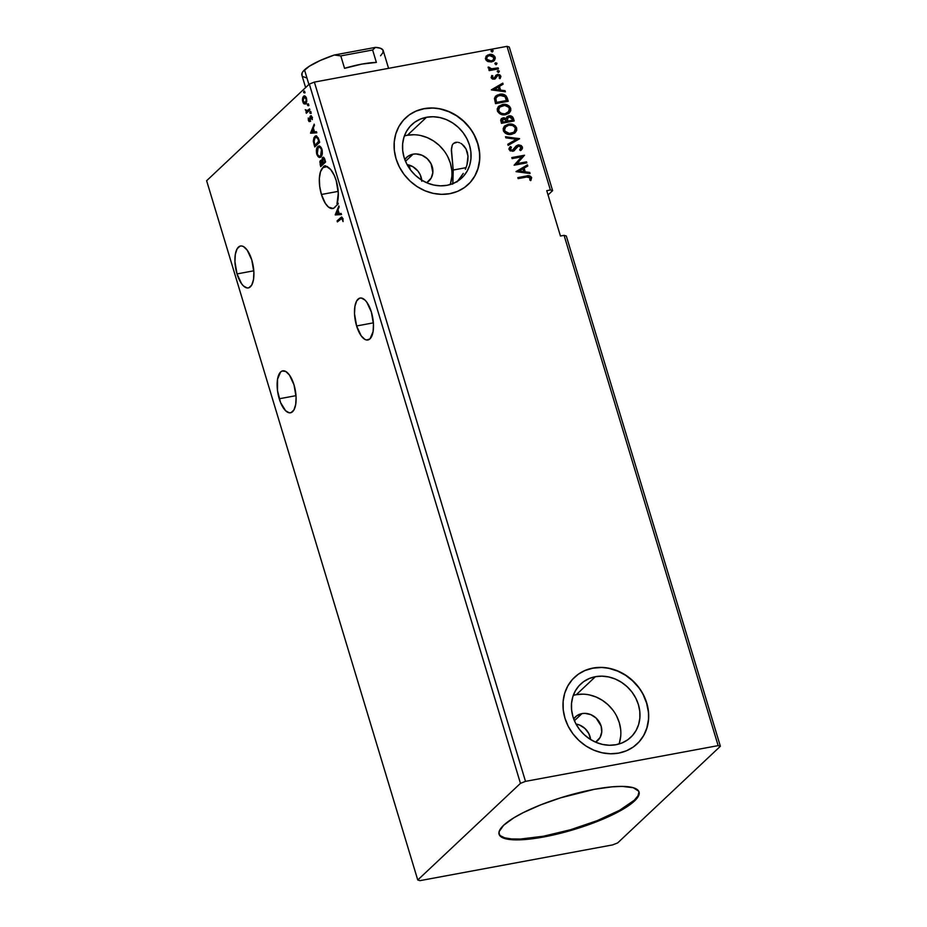 <?xml version="1.0" encoding="UTF-8"?>
<svg xmlns="http://www.w3.org/2000/svg" width="927" height="927" viewBox="0 0 927 927"><rect width="100%" height="100%" fill="white"/><g stroke="black" fill="none" stroke-linecap="round" stroke-linejoin="round"><path stroke-width="1.39" d="M279.236 398.772A21.321 8.83 79.5 0 1 282.735 370.858A21.321 8.83 79.5 0 1 294.01 384.879L289.433 375.018L285.748 371.46L282.19 371.009L280.626 371.982L277.532 379.189L277.509 390.649L280.545 402.515L285.632 410.765L289.328 412.816L291.055 412.642L293.94 409.931L295.701 404.462L296.095 397.069L294.01 384.879A21.321 8.83 79.5 0 1 290.51 412.793A21.321 8.83 79.5 0 1 279.236 398.772L296.003 395.667L279.236 398.772M356.605 325.968A21.321 8.83 79.5 0 1 360.105 298.054A21.321 8.83 79.5 0 1 371.379 312.063L366.802 302.214L364.983 300.07L361.287 298.019L359.56 298.193L356.675 300.904L354.914 306.373L354.52 313.766L356.605 325.968L361.182 335.817L364.867 339.375L366.698 340.012L369.989 338.865L373.083 331.657L373.465 324.265L371.379 312.063A21.321 8.83 79.5 0 1 367.88 339.977A21.321 8.83 79.5 0 1 356.605 325.968L373.384 322.851L356.605 325.968M467.335 152.295L467.984 156.142L466.026 148.923L467.335 152.295M464.16 146.142L466.026 148.923L461.936 144.079L464.16 146.142M460.754 143.326L461.936 144.079L460.754 143.326M458.367 142.399L459.56 142.758L458.367 142.399M455.122 142.468L457.22 142.225L453.419 143.465L452.225 145.191L451.345 150.498L453.21 170.035L466.061 167.66L453.21 170.035L451.403 148.957L452.225 145.191L453.419 143.465L455.76 142.306M324.763 165.771L322.874 167.648L323.766 166.327L326.721 166.675A21.321 8.83 79.5 0 1 336.2 180.591L334.276 175.412L330.661 169.502L325.539 165.829L323.766 166.327L320.475 171.796L319.363 178.366L319.699 186.339L321.426 194.485L338.204 191.379L321.426 194.485A21.321 8.83 79.5 0 1 322.874 167.648L323.593 167.52A21.321 8.83 79.5 0 1 325.655 166.443A21.321 8.83 79.5 0 1 326.443 166.385M237.022 273.917A21.321 8.83 79.5 0 1 240.522 246.003A21.321 8.83 79.5 0 1 251.796 260.012L247.219 250.163L243.534 246.605L241.704 245.968L239.977 246.142L237.092 248.853L235.319 254.322L234.937 261.715L237.022 273.917L241.599 283.766L243.419 285.91L247.115 287.961L248.842 287.787L251.727 285.076L253.488 279.606L253.882 272.214L251.796 260.012A21.321 8.83 79.5 0 1 248.297 287.926A21.321 8.83 79.5 0 1 237.022 273.917L253.789 270.8L237.022 273.917M638.97 792.052L637.95 795.829L634.265 800.244L619.595 810.291L597.197 820.65L570.476 829.746L543.512 836.212L520.395 839.039L511.426 838.935L504.659 837.811L500.36 835.714L498.981 833.883A73.106 17.126 163.2 0 0 543.512 836.212L543.743 836.965A73.106 17.126 -16.8 0 1 499.074 834.265A73.106 17.126 -16.8 0 1 594.381 789.306L612.283 786.814L622.237 786.397L633.234 787.707L638.703 791.194L639.027 794.601L634.497 800.998L624.323 808.437L614.833 813.663L597.417 821.403L577.579 828.425L543.743 836.965L525.841 839.468L515.887 839.874L504.891 838.564L499.421 835.076L499.097 831.67L503.628 825.273L513.801 817.834L523.292 812.608L540.696 804.868L560.545 797.846L594.381 789.306A73.106 17.126 -16.8 0 1 639.051 792.006A73.106 17.126 -16.8 0 1 543.743 836.965L543.512 836.212A73.106 17.126 163.2 0 0 638.912 791.635M590.615 739.549A16.246 14.287 46.7 0 0 575.991 724.022L579.734 725.099L585.007 728.529L588.819 733.581L590.615 739.549M582.005 713.593A16.246 14.287 -133.3 0 1 599.468 722.26A16.246 14.287 -133.3 0 1 597.695 740.546A16.246 14.287 -133.3 0 1 595.574 742.156L600.07 737.498L601.75 732.006L601.102 726.015L596.119 718.066L590.847 714.647L584.925 713.361L582.005 713.593L574.416 720.731L582.005 713.593L576.779 715.783L573.697 718.912A16.246 14.287 -133.3 0 1 575.435 716.884A16.246 14.287 -133.3 0 1 582.005 713.593M413.106 154.172A16.246 14.287 -133.3 0 1 430.568 162.839A16.246 14.287 -133.3 0 1 428.795 181.124A16.246 14.287 -133.3 0 1 426.675 182.735L431.171 178.077L432.851 172.584L431.032 163.697L427.22 158.656L421.947 155.226L416.026 153.94L413.106 154.172L405.516 161.31L413.106 154.172L407.88 156.362L404.798 159.49A16.246 14.287 -133.3 0 1 406.536 157.463A16.246 14.287 -133.3 0 1 413.106 154.172M421.785 181.286L420.325 174.994L418.019 171.182L412.99 166.767L407.046 164.519L408.958 165.018L410.394 169.768L408.958 165.018A16.246 14.287 46.7 0 1 421.715 180.139M618.993 744.01A36.547 32.155 46.7 0 0 611.136 707.95A36.547 32.155 46.7 0 0 576.293 694.694L595.424 676.687A36.547 32.155 -133.3 0 1 634.717 696.177A36.547 32.155 -133.3 0 1 630.742 737.336A36.547 32.155 -133.3 0 1 615.968 744.729L609.387 745.262L602.666 744.462L596.061 742.365L589.827 739.062L584.207 734.659L579.41 729.34L575.621 723.303L572.979 716.78L571.611 710.024L571.542 703.303L572.793 696.861L575.308 690.951L578.981 685.795L583.686 681.6L589.248 678.529L595.424 676.687L602.005 676.165L608.726 676.953L615.331 679.051L621.565 682.365L627.197 686.768L631.994 692.087L635.783 698.124L638.413 704.636L639.792 711.391L639.85 718.124L638.61 724.566L636.096 730.476L632.411 735.621L627.706 739.816L622.156 742.886L615.968 744.729A36.547 32.155 -133.3 0 1 576.675 725.238A36.547 32.155 -133.3 0 1 580.65 684.091A36.547 32.155 -133.3 0 1 595.424 676.687L576.293 694.694A36.547 32.155 46.7 0 0 573.268 695.412M450.093 184.589A36.547 32.155 46.7 0 0 442.237 148.54A36.547 32.155 46.7 0 0 407.393 135.272L426.524 117.277A36.547 32.155 -133.3 0 1 465.817 136.756A36.547 32.155 -133.3 0 1 461.843 177.914A36.547 32.155 -133.3 0 1 447.069 185.307L440.487 185.84L433.766 185.041L427.162 182.943L420.928 179.641L415.308 175.238L410.51 169.919L406.721 163.882L404.079 157.358L402.712 150.603L402.642 143.882L403.894 137.439L406.408 131.53L410.082 126.373L414.786 122.179L420.348 119.108L426.524 117.277L433.106 116.744L439.827 117.544L446.432 119.629L452.666 122.943L458.297 127.347L463.094 132.665L466.884 138.702L469.514 145.226L470.893 151.97L470.951 158.702L469.711 165.145L467.196 171.055L463.512 176.2L458.807 180.394L453.257 183.476L447.069 185.307A36.547 32.155 -133.3 0 1 407.776 165.817A36.547 32.155 -133.3 0 1 411.75 124.67A36.547 32.155 -133.3 0 1 426.524 117.277L407.393 135.272A36.547 32.155 46.7 0 0 404.369 135.991M467.857 160.568L467.984 156.142L466.941 165.029L467.857 160.568M465.366 169.34L466.941 165.029L465.366 169.34M457.625 181.194L463.28 173.407M452.921 182.526L453.21 170.035L452.724 183.685M468.181 184.508L468.112 184.566A45.69 40.197 46.7 0 0 473.071 133.129A45.69 40.197 46.7 0 0 423.963 108.772L424.102 108.633A45.69 40.197 -133.3 0 1 473.222 132.99A45.69 40.197 -133.3 0 1 468.251 184.438A45.69 40.197 -133.3 0 1 449.78 193.685L457.509 191.379L464.45 187.544L470.337 182.295L474.937 175.863L478.077 168.471L479.63 160.417L479.549 152.016L477.834 143.569L474.543 135.423L469.804 127.88L463.813 121.228L456.779 115.724L448.981 111.588L440.731 108.969L432.33 107.972L424.102 108.633L416.374 110.927L409.433 114.774L403.546 120.012L398.946 126.454L395.806 133.847L394.242 141.889L394.323 150.301L396.049 158.749L399.34 166.895L404.068 174.438L410.07 181.089L417.104 186.594L424.89 190.73L433.152 193.349L441.553 194.346L449.78 193.685A45.69 40.197 -133.3 0 1 400.661 169.317A45.69 40.197 -133.3 0 1 405.632 117.88A45.69 40.197 -133.3 0 1 424.102 108.633L423.963 108.772A45.69 40.197 46.7 0 0 405.505 118.007L405.562 117.949M637.081 743.918L637.011 743.987A45.69 40.197 46.7 0 0 641.971 692.539A45.69 40.197 46.7 0 0 592.863 668.182L593.002 668.054A45.69 40.197 -133.3 0 1 642.121 692.411A45.69 40.197 -133.3 0 1 637.15 743.848A45.69 40.197 -133.3 0 1 618.68 753.106L626.409 750.8L633.35 746.965L639.236 741.716L643.836 735.285L646.976 727.892L648.529 719.839L648.448 711.438L646.733 702.99L643.442 694.844L638.703 687.301L632.712 680.65L625.679 675.146L617.88 671.009L609.63 668.39L601.229 667.394L593.002 668.054L585.273 670.348L578.332 674.196L572.446 679.433L567.845 685.876L564.705 693.257L563.141 701.31L563.222 709.723L564.949 718.17L568.239 726.316L572.967 733.86L578.969 740.511L586.003 746.015L593.79 750.152L602.052 752.77L610.453 753.767L618.68 753.106A45.69 40.197 -133.3 0 1 569.56 728.738A45.69 40.197 -133.3 0 1 574.531 677.301A45.69 40.197 -133.3 0 1 593.002 668.054L592.863 668.182A45.69 40.197 46.7 0 0 574.392 677.428M617.672 842.91L720.372 746.27L566.304 235.991L720.372 746.27L718.147 745.621L564.079 235.342L566.304 235.991L564.079 235.342L718.147 745.621L525.493 781.368L314.369 82.097L507.023 46.35L550.383 189.989L546.756 190.661L560.441 236.014L564.079 235.342L560.441 236.014L546.756 190.661L550.383 189.989L507.023 46.35L509.247 46.999L552.619 190.638L509.247 46.999L507.023 46.35L314.369 82.097L525.493 781.368L520.453 783.361L417.753 880.001L206.628 180.73L309.328 84.09L520.453 783.361L309.328 84.09L314.369 82.097L309.328 84.09L206.628 180.73L417.753 880.001L419.977 880.65L612.631 844.903L617.672 842.91L720.372 746.27L718.147 745.621L525.493 781.368L520.453 783.361L417.753 880.001L419.977 880.65L612.631 844.903L617.672 842.91M548.042 194.937L552.619 190.638L550.383 189.989L552.619 190.638L548.042 194.937M335.284 214.948L341.484 214.554L341.148 213.453L339.166 213.581L338.042 209.861L338.876 205.91L335.284 214.948L341.484 214.554L341.148 213.453L339.166 213.581L338.042 209.861L338.876 205.91L335.238 214.786L335.956 214.647L339.166 206.848L336.014 214.821L335.284 214.948M338.262 203.87L337.949 202.851L336.988 203.766L338.297 193.198L336.2 180.591A21.321 8.83 79.5 0 1 336.988 203.766L337.718 203.627A21.321 8.83 79.5 0 1 337.185 204.879A21.321 8.83 -100.5 0 0 337.718 203.627L336.988 203.766L337.949 202.851L338.262 203.87L335.794 206.188L338.262 203.87M321.426 194.485L325.354 203.395L328.552 207.127L333.338 208.505L335.794 206.188A21.321 8.83 79.5 0 1 333.697 208.169L333.291 208.343A21.321 8.83 79.5 0 1 332.7 208.505A21.321 8.83 79.5 0 1 321.426 194.485M320.916 156.814L322.225 153.998L322.237 150.522L321.009 147.289L318.784 146.107L316.721 148.552L316.489 153.001L318.297 156.848L320.916 156.814C322.341 155.539 322.677 153.036 321.947 149.293C320.58 146.153 319.212 145.272 317.822 146.663C316.385 147.926 316.037 150.452 316.791 154.241C318.158 157.347 319.537 158.204 320.916 156.814L320.649 157.231M310.603 133.198L316.802 132.804L316.466 131.704L314.485 131.819L313.361 128.111L314.195 124.16L310.545 133.024L316.802 132.804L316.466 131.704L314.485 131.819L313.361 128.111L314.195 124.16L310.545 133.024L311.275 132.897L314.473 125.099L311.333 133.059L310.603 133.198M310.522 113.453L310.336 111.715L309.78 112.596L310.522 113.453L310 111.761L310.522 113.453L309.85 113.001M308.158 105.655L307.984 103.917L307.428 104.786L308.158 105.655L308.32 104.427L307.648 103.963L308.158 105.655L307.497 105.191M304.323 92.932L304.149 91.194L303.581 92.074L304.323 92.932L303.813 91.24L304.323 92.932L303.65 92.468M306.478 103.65L304.172 103.998L305.748 103.789L306.478 98.308C305.504 96.002 304.508 95.342 303.5 96.327L304.218 96.188L302.515 98.517L303.187 98.389L302.515 98.517L302.747 101.819L304.172 103.998L306.049 103.442L306.802 100.116L305.806 96.837L304.01 95.991L302.897 97.184L302.434 100.093L303.384 103.245L304.902 103.87L303.477 101.68M309.896 109.907L309.583 108.888L306.698 111.101L305.284 109.676L306.513 111.773L306.292 113.291L309.896 109.907L309.583 108.888L306.895 111.089L307.822 110.892L305.284 109.676L306.513 111.773L306.292 113.291L309.896 109.907M308.355 120.406L309.12 121.588L310.024 121.298L311.008 116.802L312.283 119.641L311.298 115.794L310.082 116.501L309.479 120.522L308.274 117.961L308.355 120.406L309.885 121.46L310.777 116.918L312.283 119.641L312.144 117.08L310.452 115.91L309.815 119.907L308.784 119.931L308.274 117.961L308.355 120.406M318.749 139.224L316.536 135.875L313.952 137.602L313.326 141.136L314.751 146.941L319.676 142.306L318.749 139.224L315.887 135.829L314.821 136.42L313.372 141.622L314.751 146.941L319.676 142.306L318.749 139.224M325.609 161.982L324.056 157.764L322.376 157.625L321.843 160.8L320.742 160.336L319.85 161.599L320.684 166.617L325.609 161.982L324.809 159.328L322.48 157.532L321.843 160.8L320.429 160.545L320.684 166.617L325.609 161.982M340.661 218.818L342.955 218.934L342.353 219.039L343.048 221.588L342.851 218.552L341.507 216.999L337.08 220.881L337.984 221.344L337.08 220.881L337.382 221.901L341.715 218.204L343.048 221.588L342.909 218.749L341.773 217.011L337.08 220.881L337.382 221.901L342.26 218.065M487.892 61.576L493.071 61.425L495.308 58.204L494.786 56.489L492.666 54.809L487.579 55.041L485.389 58.274L486.13 60.278L487.892 61.576L491.495 61.947L494.172 60.661L495.145 57.323C493.836 54.913 491.866 53.975 489.236 54.484L486.235 56.083L485.528 59.108L487.892 61.576M498.471 68.888L498.158 67.88L491.113 68.841L489.386 67.323L488.135 67.428L490.232 69.34L488.865 69.595L489.178 70.614L498.471 68.888L498.158 67.88L491.797 68.888L488.251 67.022L488.17 67.856L490.232 69.34L488.865 69.595L489.178 70.614L498.471 68.888M491.136 77.694L492.399 79.027L494.531 79.096L497.023 75.863L498.39 75.435L499.711 76.42L499.155 77.995L500.186 78.424L500.893 76.42L499.827 74.844L497.718 74.415L495.991 75.203L494.23 78.03L492.515 77.822L492.851 75.933L491.866 75.493L491.136 77.694L494.161 79.189L497.845 75.458L499.711 76.42L499.155 77.995L500.186 78.424L500.823 76.095L497.486 74.45L493.813 78.169L492.26 77.428L492.851 75.933L491.866 75.493L491.136 77.694M507.324 98.216L505.806 95.551L503.651 94.427L497.231 95.041L494.427 98.413L495.528 103.65L508.251 101.286L507.324 98.216C505.794 94.774 503.222 93.465 499.595 94.299L495.678 96.084L494.427 98.413L495.528 103.65L508.251 101.286L507.324 98.216M514.195 120.962L512.457 116.779L508.842 115.863L507.034 116.732L506.223 118.552L503.917 117.741L501.472 118.563L500.684 120.162L501.472 123.326L514.195 120.962L513.396 118.32C512.457 116.304 510.939 115.493 508.842 115.863L507.057 116.721L506.223 118.552L503.141 117.822L501.333 118.679L501.472 123.326L514.195 120.962M519.572 138.772L505.516 136.721L505.852 137.833L516.466 139.259L507.787 144.264L508.123 145.377L519.572 138.772L505.516 136.721L505.852 137.833L516.466 139.259L507.787 144.264L508.123 145.377L519.572 138.772M526.536 161.843L517.069 163.592L524.531 155.226L511.808 157.578L512.121 158.598L521.611 156.837L514.114 165.215L526.837 162.851L526.536 161.843L526.501 162.92L526.536 161.843L517.069 163.592L524.531 155.226L511.808 157.578L512.121 158.598L521.611 156.837L514.114 165.215L526.837 162.851L526.536 161.843M526.629 177.045L529.896 177.219L529.792 180.035L530.916 180.371L531.577 177.416L529.352 175.748L517.857 177.602L518.158 178.61L526.629 177.045L530.337 177.845L529.792 180.035L530.916 180.371L531.635 177.602C530.36 175.701 528.633 175.168 526.443 176.003L517.857 177.602L518.158 178.61L526.629 177.045M516.061 171.657L530.07 173.546L529.734 172.434L525.238 171.831L524.126 168.111L527.787 166.003L527.451 164.89L516.061 171.657L530.07 173.546L529.734 172.434L525.238 171.831L524.126 168.111L527.787 166.003L527.451 164.89L516.061 171.657M517.104 146.709L515.482 148.865L518.436 145.968L521.148 147.416L519.653 149.884L520.545 150.591L522.422 147.103L521.217 145.551L518.761 144.879L516.072 146.026L512.353 150.313L510.464 149.571L511.437 147.208L510.418 146.559L508.969 148.61L510.07 150.858L513.674 151.008L518.622 145.933L521.078 147.219L519.653 149.884L520.545 150.591L522.341 148.726L522.422 147.103L521.356 149.965M511.577 134.345L514.717 133.048L516.698 130.371L516.663 128.007L515.331 125.887L513.176 124.577L509.607 124.033L504.415 126.223L503.152 128.633L503.535 131.159L505.238 133.14L508.703 134.427L511.577 134.345L515.273 132.584L516.663 128.007C514.798 124.716 512.052 123.442 508.436 124.183L504.682 125.945L503.315 130.568C505.215 133.836 507.961 135.087 511.577 134.345M505.632 114.67L508.772 113.372L510.765 110.695L510.719 108.332L509.387 106.211L507.231 104.902L503.662 104.357L498.471 106.547L497.22 108.957L497.602 111.483L499.757 113.754L502.758 114.751L505.632 114.67L509.329 112.909L510.719 108.332C508.853 105.041 506.119 103.766 502.504 104.508L498.749 106.269L497.37 110.892C499.271 114.16 502.028 115.411 505.632 114.67M491.38 89.907L505.389 91.785L505.053 90.684L500.557 90.081L499.444 86.362L503.106 84.241L502.77 83.14L491.38 89.907L505.389 91.785L505.053 90.684L500.557 90.081L499.444 86.362L503.106 84.241L502.77 83.14L491.38 89.907M498.552 72.283L499.143 70.892L497.393 70.927L498.17 72.306L499.352 71.24L498.031 70.579L497.231 71.634L498.552 72.283L499.352 71.24M496.188 64.484L496.779 63.082L495.041 63.129L495.806 64.496L496.999 63.43L495.678 62.781L494.879 63.824L496.188 64.484L496.999 63.43M492.353 51.761L492.944 50.371L491.206 50.406L491.97 51.773L493.152 50.718L491.843 50.058L491.032 51.112L492.353 51.761L493.152 50.718M601.09 667.521L592.863 668.182L585.134 670.488M639.097 741.855L643.697 735.412L646.837 728.031L648.39 719.978M648.309 711.565L646.594 703.129L643.303 694.972M638.564 687.428L632.562 680.777L625.54 675.273L617.741 671.136L609.491 668.518M432.191 108.1L423.963 108.772L416.235 111.066M470.198 182.434L474.798 175.991L477.938 168.61L479.491 160.556M479.41 152.144L477.695 143.708L474.404 135.551M469.665 128.007L463.674 121.356L456.64 115.852L448.842 111.715L440.592 109.096M450.58 183.152L451.82 176.709M451.762 169.977L450.383 163.222L447.753 156.709M443.963 150.672L439.166 145.342L433.535 140.95L427.301 137.636L420.696 135.539M413.975 134.739L407.393 135.272M619.479 742.562L620.719 736.131M620.661 729.398L619.282 722.643L616.652 716.119M612.863 710.094L608.066 704.763L602.434 700.372L596.2 697.058L589.595 694.96M582.874 694.161L576.293 694.694M517.915 177.799L526.165 176.269C528.355 175.435 530.082 175.968 531.356 177.857L530.638 180.638L531.403 178.054L529.699 176.153L517.915 177.799M516.038 171.576L527.451 164.89L527.486 166.176L527.173 165.157L516.038 171.576M523.836 168.378L524.96 172.098L529.734 172.434L529.688 173.488L529.456 172.7L524.96 172.098L523.836 168.378M518.83 171.275L523.813 171.634L518.83 171.275L522.944 168.795L523.813 171.634L518.83 171.275M511.878 157.787L524.531 155.226L516.791 163.859L526.246 162.098L516.791 163.859L524.253 155.493L511.878 157.787M519.688 149.907L520.371 149.305L519.653 149.884M509.954 146.987L509.027 149.514L512.712 151.321L515.76 148.598L514.218 150.707M511.159 147.474L510.059 149.548L511.437 147.208L510.07 146.872M510.418 146.559L511.148 147.474L509.815 147.103M515.968 146.13L518.147 144.948L516.107 145.991L512.353 150.313L510.059 149.548L512.075 150.58L513.535 149.664M522.422 147.103L517.857 145.215L522.422 147.103M521.09 150.22L522.249 148.204L521.461 146.234L518.471 145.145L515.794 146.281L516.745 145.597M513.234 149.989L510.371 150.093L510.035 148.899L510.928 147.683M514.346 150.58L516.768 147.022M520.487 149.143L519.676 149.919M507.822 144.345L516.466 139.259L507.822 144.345M505.609 137.034L519.514 138.598L505.609 137.034M504.543 126.084L508.158 124.438C511.774 123.708 514.52 124.983 516.385 128.274L515.122 132.712M514.427 133.314L516.582 129.479L515.864 127.126L514.021 125.388L508.738 124.357L504.126 126.489M515.957 131.68L516.42 130.637M514.172 131.982L511.437 133.488M510.986 133.592L511.264 133.326C508.367 133.928 506.142 132.92 504.601 130.278L504.323 130.545C505.864 133.175 508.077 134.195 510.986 133.592L506.432 132.955L504.253 130.301L505.25 127.08L504.323 130.545L505.713 126.64L508.749 125.191C511.658 124.589 513.871 125.62 515.366 128.285L514.242 131.924L510.986 133.592L514.103 132.051M501.206 118.818L503.141 117.822L505.933 118.818L503.639 118.007L501.194 118.818M506.918 116.86L508.564 116.13C510.661 115.748 512.179 116.57 513.118 118.586L513.848 121.02L512.84 117.914L511.264 116.454L508.888 116.084L506.756 116.999M507.822 117.59L507.069 119.166L507.567 121.333L507.359 118.899L509.143 116.883L512.225 119.027L512.585 120.186L507.567 121.333L507.59 117.81M502.283 119.456L502.191 122.329L503.465 118.83L506.385 120.788L506.258 121.576L502.191 122.329L501.739 120.498L502.48 119.328M502.133 119.571L504.948 118.946L506.548 121.31L502.191 122.329L506.258 121.576L502.469 122.063L502.075 119.861L503.465 118.83M512.585 120.186L507.567 121.333L512.585 120.186L507.845 121.066L507.486 118.158L509.143 116.883L511.125 117.242L512.585 120.186M498.61 106.408L502.214 104.774C505.829 104.033 508.575 105.307 510.441 108.598L509.19 113.048M508.494 113.639L510.638 109.803L509.92 107.451L508.089 105.724L502.793 104.681L498.193 106.814M510.012 112.005L510.476 110.962M508.228 112.306L504.578 113.986L500.487 113.279L498.274 110.394L499.526 107.196M499.63 107.092L498.378 110.869L499.769 106.964L502.805 105.527C505.725 104.913 507.926 105.945 509.433 108.61L508.297 112.248L505.041 113.917L508.158 112.376M505.319 113.65C502.422 114.253 500.198 113.245 498.668 110.603L498.378 110.869C499.92 113.511 502.144 114.519 505.041 113.917L501.507 113.361L499.41 111.935L498.517 109.641L499.583 107.138L504.705 105.4L508.703 107.277L509.583 109.571L509.062 111.321L505.319 113.65M495.551 96.211L499.317 94.566C502.932 93.731 505.516 95.029 507.046 98.482L505.528 95.817L502.782 94.542L498.877 94.647L495.366 96.385M496.675 96.86L495.516 98.992L496.246 102.654L495.794 98.725L496.814 96.721L499.896 95.319L505.169 96.756L506.362 100.776L496.246 102.654L506.362 100.776L496.246 102.654L495.516 98.992L496.965 96.628M491.356 89.826L502.77 83.14L502.805 84.427L502.492 83.407L491.356 89.826M499.155 86.628L500.279 90.348L505.053 90.684L505.006 91.738L504.763 90.95L500.279 90.348L499.155 86.628M494.149 89.525L499.12 89.884L494.149 89.525L498.262 87.045L499.12 89.884L494.149 89.525M491.646 75.782L492.851 75.933L491.982 77.683L493.535 78.436L494.578 77.775L492.422 78.239L492.561 76.199L491.646 75.782M500.117 78.459L500.615 76.686L499.78 75.272L497.683 74.658L495.864 75.319L497.486 74.45L500.823 76.095L499.908 78.691M497.556 75.724L495.215 78.853M495.366 78.702L496.745 76.13M500.545 77.648L500.638 77.011M498.031 70.579L499.074 71.506L498.262 72.549M498.9 72.202L498.853 71.159L497.405 70.962M488.923 69.803L490.232 69.34L488.923 69.803M488.158 67.335L489.386 67.323L489.085 68.077L491.519 69.154L498.158 67.88L498.123 68.957L497.88 68.134L490.835 69.108L488.158 67.335M495.678 62.781L496.71 63.696L495.91 64.739M496.548 64.403L496.501 63.349L495.041 63.163M485.945 56.35L488.958 54.751L486.235 56.083M493.488 61.263L494.925 59.316L494.508 56.756L492.388 55.075L488.958 54.751C491.588 54.229 493.558 55.18 494.867 57.59L494.033 60.788M494.508 60.209L494.925 59.316M493.094 60.116L490.279 61.275L487.625 60.661L486.316 58.841L487.081 56.848M487.324 56.628L486.385 59.166L487.463 56.489L489.549 55.504L494.01 57.544L493.326 59.907L490.916 61.194L493.176 60.035M491.194 60.927L486.385 59.166L491.194 60.927L488.992 60.858L486.965 59.525L486.687 57.613L487.822 56.188L490.823 55.423L493.732 56.918L493.373 59.849L491.194 60.927M491.843 50.058L492.874 50.973L492.075 52.028M492.712 51.68L492.666 50.626L491.206 50.44M522.944 168.795L523.813 171.634L519.108 171.008L522.944 168.795M508.749 125.191L512.573 125.493L514.948 127.358L515.482 129.792L513.778 132.306L509.363 133.442L505.041 131.194L504.462 129.316L505.18 127.231L508.749 125.191M496.524 102.387L495.852 98.355L497.857 95.991L502.26 95.226L505.377 97.057L506.64 100.51L496.524 102.387M498.262 87.045L499.12 89.884L494.427 89.259L498.262 87.045M305.053 92.804L304.531 91.101M304.473 91.703L303.813 91.24M304.404 91.286L304.531 92.665M304.172 95.944L303.5 96.327M304.172 103.998L305.748 103.789M303.766 102.468L305.736 104.056M305.053 96.906L306.258 97.509M306.767 101.622L305.354 102.955M305.447 102.77L304.323 103.001L303.187 101.402L303.801 97.347L306.026 98.725L306.165 101.275L304.89 103.082L306.165 102.63L303.187 101.402L303.801 97.347L304.913 97.115L306.559 98.633L305.447 102.77L306.663 101.889M306.084 97.3L303.801 97.347M308.888 105.516L308.378 103.824M308.32 104.427L307.648 103.963M308.251 104.009L308.367 105.388M306.35 110.985L307.243 111.646L306.895 112.735L305.991 112.271L307.243 111.646L306.513 111.773L307.243 111.646L306.119 110.429M306.605 110.186L307.822 110.892L309.711 109.316L307.671 110.939M307.092 111.031L307.822 110.892M311.24 113.326L310.73 111.622M310.672 112.225L310 111.761M310.603 111.808L310.73 113.187M309.56 120.452L308.784 119.931M310.452 119.78L309.815 119.907L310.452 119.78M310.649 117.08L310 116.767L311.217 115.748M310.777 116.918L311.727 117.613M312.457 117.474L311.507 116.779L312.457 117.474M310.615 121.321L309.085 120.267M309.154 120.487L309.966 121.507M311.275 115.701L310.615 117.474M316.779 132.723L311.333 133.059L316.779 132.723M311.762 131.993L313.604 128.899L312.99 129.015L313.847 131.866L314.462 131.75L311.762 131.993L312.99 129.015L313.847 131.866L311.762 131.993M315.342 146.373L315.064 145.423L315.342 146.373M314.763 144.821L314.149 144.936L314.763 144.821M313.975 141.507L313.372 141.622L313.975 141.507M314.172 139.073L315.539 136.281L314.821 136.42L316.223 135.817L314.091 139.653M316.628 136.837L318.309 137.926L315.852 137.3M319.491 141.715L315.678 145.307L319.491 141.715M315.122 137.439L316.281 136.953L318.297 137.926L317.579 138.065L318.529 140.672L319.143 140.556L314.948 145.446L313.952 140.209L315.122 137.439L317.579 138.065L318.865 141.761L319.479 141.646L315.678 145.307L314.948 145.446L313.998 141.715L315.122 137.439L316.698 136.825M320.267 157.254L317.868 155.041M317.416 154.125L316.791 154.241L317.416 154.125M317.254 149.154L318.552 146.524L317.822 146.663L319.189 146.084M319.548 145.968L317.822 146.663M317.718 154.682L319.027 156.709L320.684 157.219M319.514 145.979L317.219 149.351M319.63 147.092L321.634 148.39M322.387 153.418L320.568 156.107M318.135 147.671L319.792 147.347L322.051 149.687L320.615 155.794L321.333 155.666L319.792 156.246L318.239 155.551L317.15 153.233L317.057 149.919L318.135 147.671C319.247 146.547 320.348 147.254 321.449 149.803L320.615 155.794C319.502 156.918 318.39 156.234 317.289 153.72L318.135 147.671L319.676 147.092L321.565 148.262M320.615 155.794L322.179 154.276M321.287 166.049L320.997 165.099L321.287 166.049M320.742 164.624L320.128 164.739L320.742 164.624M320.499 161.889L321.148 160.406L320.429 160.545L321.252 160.325M321.843 160.8L320.429 160.545M321.31 160.29L322.573 160.661M322.55 158.853L323.199 157.393L322.48 157.532L323.361 157.266M323.465 157.196L322.538 158.969M321.148 160.406L320.487 161.993M323.743 158.262L324.635 158.749M322.781 158.54L323.674 158.587L325.064 160.162L324.798 161.437L325.412 161.321L322.967 163.164L322.434 159.154L322.781 158.54L324.45 160.278L324.798 161.437L322.967 163.164L323.697 163.025L325.435 161.391L322.967 163.164L322.781 158.54L324.577 158.668M321.924 161.24L322.723 162.074M320.742 161.553L322.92 163.001L320.893 165.122L323.187 163.5L320.893 165.122L320.487 161.912L323.187 163.5L320.893 165.122L320.742 161.553L322.561 161.738M323.766 166.327L325.134 165.759M324.809 165.933L323.593 167.52L327.451 166.536M341.46 214.473L336.014 214.821L341.46 214.473M336.443 213.755L338.285 210.661L337.671 210.765L338.529 213.616L339.143 213.5L336.443 213.755L337.671 210.765L338.529 213.616L336.443 213.755M343.083 218.899L341.391 218.691M342.179 218.088L342.886 218.459M452.631 184.206L452.805 183.245M462.121 175.273L456.93 181.97M388.564 68.331L383.199 50.556A42.48 9.954 163.2 0 0 375.505 47.37L372.619 49.988L376.374 62.422A42.48 9.954 163.2 0 0 344.554 68.331L340.8 55.898L334.288 55.017A42.48 9.954 163.2 0 0 304.508 69.884L308.911 84.473L304.508 69.884A42.48 9.954 163.2 0 0 301.866 75.11L305.62 87.567M380.557 55.782L383.013 52.584L382.955 50.012L380.406 48.239L375.505 47.37L334.288 55.017L320.267 60.475L309.317 66.246L302.978 71.553L302.051 73.094L302.109 75.655M303.071 76.651L306.825 77.972M344.554 68.331L361.808 64.102L376.374 62.422L372.619 49.988L340.8 55.898L372.619 49.988L375.505 47.37L334.288 55.017L340.8 55.898L344.554 68.331M308.007 105.736L308.737 105.608M310.163 111.68L310.881 111.541M309.386 120.545L310.116 120.417M310.985 116.802L311.704 116.675M498.853 833.512L499.074 834.265"/></g></svg>
